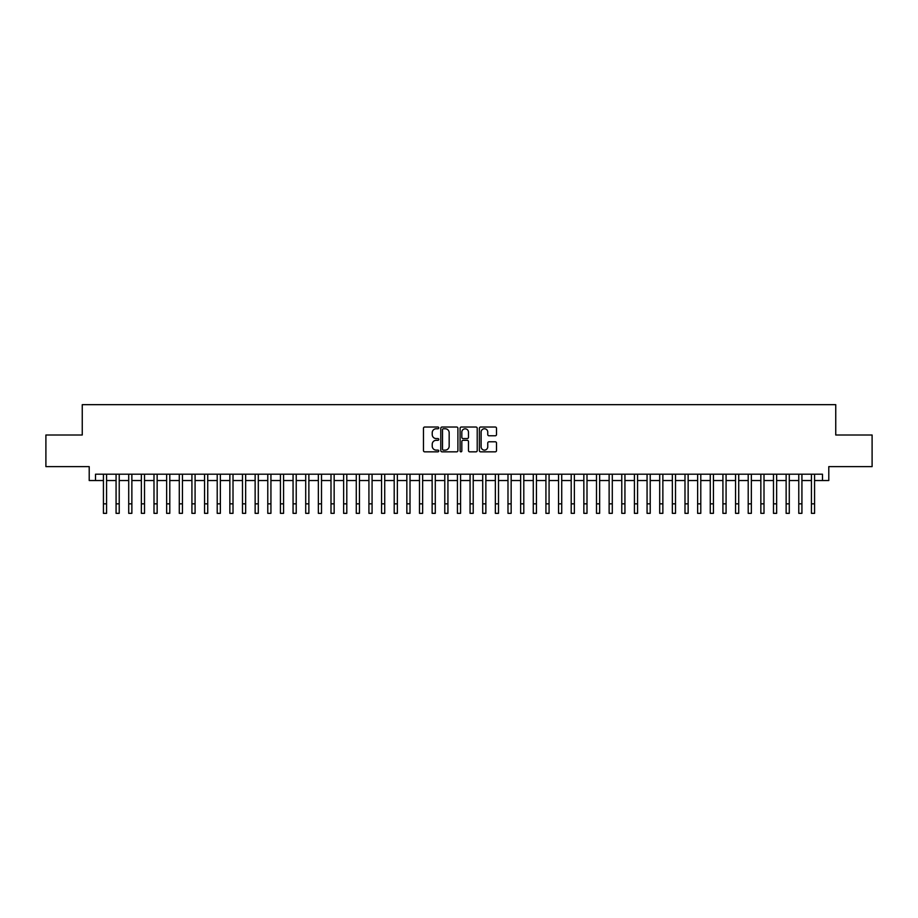 <?xml version="1.0" encoding="UTF-8"?>
<svg xmlns="http://www.w3.org/2000/svg" width="918" height="918" viewBox="0 0 918 918"><rect width="100%" height="100%" fill="white"/><g stroke="black" fill="none" stroke-linecap="round" stroke-linejoin="round"><path stroke-width="1.38" d="M438.77 427.891A0.872 0.872 0 0 0 437.909 427.031L424.713 427.031A1.239 1.239 0 0 0 423.473 428.27L423.473 450.6A1.239 1.239 0 0 0 424.713 451.84L437.909 451.84A0.872 0.872 0 0 0 438.77 450.979A0.872 0.872 0 0 0 437.909 450.107L436.199 450.107A3.97 3.97 0 0 1 432.229 446.137L432.229 444.278A3.97 3.97 0 0 1 436.199 440.307L437.909 440.307A0.872 0.872 0 0 0 438.77 439.435A0.872 0.872 0 0 0 437.909 438.563L436.199 438.563A3.97 3.97 0 0 1 432.229 434.593L432.229 432.734A3.97 3.97 0 0 1 436.199 428.763L437.909 428.763A0.872 0.872 0 0 0 438.77 427.891M495.272 435.775A1.239 1.239 0 0 0 496.512 434.535L496.512 428.27A1.239 1.239 0 0 0 495.272 427.031L480.619 427.031A1.239 1.239 0 0 0 479.38 428.27L479.38 450.6A1.239 1.239 0 0 0 480.619 451.84L495.272 451.84A1.239 1.239 0 0 0 496.512 450.6L496.512 443.038A1.239 1.239 0 0 0 495.272 441.799L488.996 441.799A1.239 1.239 0 0 0 487.756 443.038L487.756 446.791A3.316 3.316 0 0 1 484.44 450.107A3.316 3.316 0 0 1 481.124 446.791L481.124 432.08A3.316 3.316 0 0 1 484.44 428.763A3.316 3.316 0 0 1 487.756 432.08L487.756 434.535A1.239 1.239 0 0 0 488.996 435.775L495.272 435.775M95.518 480.527L95.518 474.204L822.482 474.204L822.482 480.527L828.793 480.527L828.793 466.619L872.1 466.619L872.1 435.006L835.747 435.006L835.747 404.666L82.253 404.666L82.253 435.006L45.9 435.006L45.9 466.619L89.207 466.619L89.207 480.527L103.424 480.527M457.91 428.27A1.239 1.239 0 0 0 456.671 427.031L442.028 427.031A1.239 1.239 0 0 0 440.789 428.27L440.789 450.6A1.239 1.239 0 0 0 442.028 451.84L456.671 451.84A1.239 1.239 0 0 0 457.91 450.6L457.91 428.27M461.329 427.031L475.972 427.031A1.239 1.239 0 0 1 477.211 428.27L477.211 450.6A1.239 1.239 0 0 1 475.972 451.84L469.706 451.84A1.239 1.239 0 0 1 468.467 450.6L468.467 441.547A1.239 1.239 0 0 0 467.216 440.307L463.062 440.307A1.239 1.239 0 0 0 461.823 441.547L461.823 450.979A0.872 0.872 0 0 1 460.951 451.84A0.872 0.872 0 0 1 460.09 450.979L460.09 428.27A1.239 1.239 0 0 1 461.329 427.031M106.58 480.527L116.07 480.527M119.225 480.527L128.715 480.527M131.871 480.527L141.349 480.527M144.516 480.527L153.994 480.527M157.15 480.527L166.64 480.527M169.796 480.527L179.285 480.527M182.441 480.527L191.919 480.527M195.086 480.527L204.565 480.527M207.732 480.527L217.21 480.527M220.366 480.527L229.856 480.527M233.011 480.527L242.49 480.527M245.657 480.527L255.135 480.527M258.302 480.527L267.781 480.527M270.936 480.527L280.426 480.527M283.582 480.527L293.06 480.527M296.227 480.527L305.705 480.527M308.873 480.527L318.351 480.527M321.507 480.527L330.996 480.527M334.152 480.527L343.63 480.527M346.797 480.527L356.276 480.527M359.443 480.527L368.921 480.527M372.077 480.527L381.567 480.527M384.722 480.527L394.201 480.527M397.368 480.527L406.846 480.527M410.013 480.527L419.492 480.527M422.647 480.527L432.137 480.527M435.293 480.527L444.782 480.527M447.938 480.527L457.416 480.527M460.584 480.527L470.062 480.527M473.218 480.527L482.707 480.527M485.863 480.527L495.353 480.527M498.508 480.527L507.987 480.527M511.154 480.527L520.632 480.527M523.799 480.527L533.278 480.527M536.433 480.527L545.923 480.527M549.079 480.527L558.557 480.527M561.724 480.527L571.203 480.527M574.37 480.527L583.848 480.527M587.004 480.527L596.493 480.527M599.649 480.527L609.127 480.527M612.295 480.527L621.773 480.527M624.94 480.527L634.418 480.527M637.574 480.527L647.064 480.527M650.219 480.527L659.698 480.527M662.865 480.527L672.343 480.527M675.51 480.527L684.989 480.527M688.144 480.527L697.634 480.527M700.79 480.527L710.268 480.527M713.435 480.527L722.914 480.527M726.081 480.527L735.559 480.527M738.715 480.527L748.204 480.527M751.36 480.527L760.85 480.527M764.005 480.527L773.484 480.527M776.651 480.527L786.129 480.527M789.285 480.527L798.775 480.527M801.93 480.527L811.42 480.527M814.576 480.527L822.482 480.527M443.394 428.763A0.872 0.872 0 0 0 442.522 429.635L442.522 449.235A0.872 0.872 0 0 0 443.394 450.107L445.196 450.107A3.97 3.97 0 0 0 449.166 446.137L449.166 432.734A3.97 3.97 0 0 0 445.196 428.763L443.394 428.763M468.467 432.149A3.316 3.316 0 0 0 465.139 428.821A3.316 3.316 0 0 0 461.823 432.149L461.823 437.324A1.239 1.239 0 0 0 463.062 438.563L467.216 438.563A1.239 1.239 0 0 0 468.467 437.324L468.467 432.149M103.424 503.844L106.58 503.844L106.58 513.334L103.424 513.334L103.424 474.204M106.58 503.844L106.58 474.204M116.07 513.334L119.225 513.334L116.07 513.334L116.07 474.204M119.225 513.334L119.225 474.204M128.715 513.334L131.871 513.334L128.715 513.334L128.715 474.204M131.871 513.334L131.871 474.204M141.349 513.334L144.516 513.334L141.349 513.334L141.349 474.204M144.516 513.334L144.516 474.204M153.994 513.334L157.15 513.334L153.994 513.334L153.994 474.204M157.15 513.334L157.15 474.204M166.64 513.334L169.796 513.334L166.64 513.334L166.64 474.204M169.796 513.334L169.796 474.204M179.285 513.334L182.441 513.334L179.285 513.334L179.285 474.204M182.441 513.334L182.441 474.204M191.919 513.334L195.086 513.334L191.919 513.334L191.919 474.204M195.086 513.334L195.086 474.204M204.565 513.334L207.732 513.334L204.565 513.334L204.565 474.204M207.732 513.334L207.732 474.204M217.21 513.334L220.366 513.334L217.21 513.334L217.21 474.204M220.366 513.334L220.366 474.204M229.856 513.334L233.011 513.334L229.856 513.334L229.856 474.204M233.011 513.334L233.011 474.204M242.49 513.334L245.657 513.334L242.49 513.334L242.49 474.204M245.657 513.334L245.657 474.204M255.135 513.334L258.302 513.334L255.135 513.334L255.135 474.204M258.302 513.334L258.302 474.204M267.781 513.334L270.936 513.334L267.781 513.334L267.781 474.204M270.936 513.334L270.936 474.204M280.426 513.334L283.582 513.334L280.426 513.334L280.426 474.204M283.582 513.334L283.582 474.204M293.06 513.334L296.227 513.334L293.06 513.334L293.06 474.204M296.227 513.334L296.227 474.204M305.705 513.334L308.873 513.334L305.705 513.334L305.705 474.204M308.873 513.334L308.873 474.204M318.351 513.334L321.507 513.334L318.351 513.334L318.351 474.204M321.507 513.334L321.507 474.204M330.996 513.334L334.152 513.334L330.996 513.334L330.996 474.204M334.152 513.334L334.152 474.204M343.63 513.334L346.797 513.334L343.63 513.334L343.63 474.204M346.797 513.334L346.797 474.204M356.276 513.334L359.443 513.334L356.276 513.334L356.276 474.204M359.443 513.334L359.443 474.204M368.921 513.334L372.077 513.334L368.921 513.334L368.921 474.204M372.077 513.334L372.077 474.204M381.567 513.334L384.722 513.334L381.567 513.334L381.567 474.204M384.722 513.334L384.722 474.204M394.201 513.334L397.368 513.334L394.201 513.334L394.201 474.204M397.368 513.334L397.368 474.204M406.846 513.334L410.013 513.334L406.846 513.334L406.846 474.204M410.013 513.334L410.013 474.204M419.492 513.334L422.647 513.334L419.492 513.334L419.492 474.204M422.647 513.334L422.647 474.204M432.137 513.334L435.293 513.334L432.137 513.334L432.137 474.204M435.293 513.334L435.293 474.204M444.782 513.334L447.938 513.334L444.782 513.334L444.782 474.204M447.938 513.334L447.938 474.204M457.416 513.334L460.584 513.334L457.416 513.334L457.416 474.204M460.584 513.334L460.584 474.204M470.062 513.334L473.218 513.334L470.062 513.334L470.062 474.204M473.218 513.334L473.218 474.204M482.707 513.334L485.863 513.334L482.707 513.334L482.707 474.204M485.863 513.334L485.863 474.204M495.353 513.334L498.508 513.334L495.353 513.334L495.353 474.204M498.508 513.334L498.508 474.204M507.987 513.334L511.154 513.334L507.987 513.334L507.987 474.204M511.154 513.334L511.154 474.204M520.632 513.334L523.799 513.334L520.632 513.334L520.632 474.204M523.799 513.334L523.799 474.204M533.278 513.334L536.433 513.334L533.278 513.334L533.278 474.204M536.433 513.334L536.433 474.204M545.923 513.334L549.079 513.334L545.923 513.334L545.923 474.204M549.079 513.334L549.079 474.204M558.557 513.334L561.724 513.334L558.557 513.334L558.557 474.204M561.724 513.334L561.724 474.204M571.203 513.334L574.37 513.334L571.203 513.334L571.203 474.204M574.37 513.334L574.37 474.204M583.848 513.334L587.004 513.334L583.848 513.334L583.848 474.204M587.004 513.334L587.004 474.204M596.493 513.334L599.649 513.334L596.493 513.334L596.493 474.204M599.649 513.334L599.649 474.204M609.127 513.334L612.295 513.334L609.127 513.334L609.127 474.204M612.295 513.334L612.295 474.204M621.773 513.334L624.94 513.334L621.773 513.334L621.773 474.204M624.94 513.334L624.94 474.204M634.418 513.334L637.574 513.334L634.418 513.334L634.418 474.204M637.574 513.334L637.574 474.204M647.064 513.334L650.219 513.334L647.064 513.334L647.064 474.204M650.219 513.334L650.219 474.204M659.698 513.334L662.865 513.334L659.698 513.334L659.698 474.204M662.865 513.334L662.865 474.204M672.343 513.334L675.51 513.334L672.343 513.334L672.343 474.204M675.51 513.334L675.51 474.204M684.989 513.334L688.144 513.334L684.989 513.334L684.989 474.204M688.144 513.334L688.144 474.204M697.634 513.334L700.79 513.334L697.634 513.334L697.634 474.204M700.79 513.334L700.79 474.204M710.268 513.334L713.435 513.334L710.268 513.334L710.268 474.204M713.435 513.334L713.435 474.204M722.914 513.334L726.081 513.334L722.914 513.334L722.914 474.204M726.081 513.334L726.081 474.204M735.559 513.334L738.715 513.334L735.559 513.334L735.559 474.204M738.715 513.334L738.715 474.204M748.204 513.334L751.36 513.334L748.204 513.334L748.204 474.204M751.36 513.334L751.36 474.204M760.85 513.334L764.005 513.334L760.85 513.334L760.85 474.204M764.005 513.334L764.005 474.204M773.484 513.334L776.651 513.334L773.484 513.334L773.484 474.204M776.651 513.334L776.651 474.204M786.129 513.334L789.285 513.334L786.129 513.334L786.129 474.204M789.285 513.334L789.285 474.204M798.775 513.334L801.93 513.334L798.775 513.334L798.775 474.204M801.93 513.334L801.93 474.204M811.42 513.334L814.576 513.334L811.42 513.334L811.42 474.204M814.576 513.334L814.576 474.204M116.07 503.844L119.225 503.844M128.715 503.844L131.871 503.844M141.349 503.844L144.516 503.844M153.994 503.844L157.15 503.844M166.64 503.844L169.796 503.844M179.285 503.844L182.441 503.844M191.919 503.844L195.086 503.844M204.565 503.844L207.732 503.844M217.21 503.844L220.366 503.844M229.856 503.844L233.011 503.844M242.49 503.844L245.657 503.844M255.135 503.844L258.302 503.844M267.781 503.844L270.936 503.844M280.426 503.844L283.582 503.844M293.06 503.844L296.227 503.844M305.705 503.844L308.873 503.844M318.351 503.844L321.507 503.844M330.996 503.844L334.152 503.844M343.63 503.844L346.797 503.844M356.276 503.844L359.443 503.844M368.921 503.844L372.077 503.844M381.567 503.844L384.722 503.844M394.201 503.844L397.368 503.844M406.846 503.844L410.013 503.844M419.492 503.844L422.647 503.844M432.137 503.844L435.293 503.844M444.782 503.844L447.938 503.844M457.416 503.844L460.584 503.844M470.062 503.844L473.218 503.844M482.707 503.844L485.863 503.844M495.353 503.844L498.508 503.844M507.987 503.844L511.154 503.844M520.632 503.844L523.799 503.844M533.278 503.844L536.433 503.844M545.923 503.844L549.079 503.844M558.557 503.844L561.724 503.844M571.203 503.844L574.37 503.844M583.848 503.844L587.004 503.844M596.493 503.844L599.649 503.844M609.127 503.844L612.295 503.844M621.773 503.844L624.94 503.844M634.418 503.844L637.574 503.844M647.064 503.844L650.219 503.844M659.698 503.844L662.865 503.844M672.343 503.844L675.51 503.844M684.989 503.844L688.144 503.844M697.634 503.844L700.79 503.844M710.268 503.844L713.435 503.844M722.914 503.844L726.081 503.844M735.559 503.844L738.715 503.844M748.204 503.844L751.36 503.844M760.85 503.844L764.005 503.844M773.484 503.844L776.651 503.844M786.129 503.844L789.285 503.844M798.775 503.844L801.93 503.844M811.42 503.844L814.576 503.844"/></g></svg>
